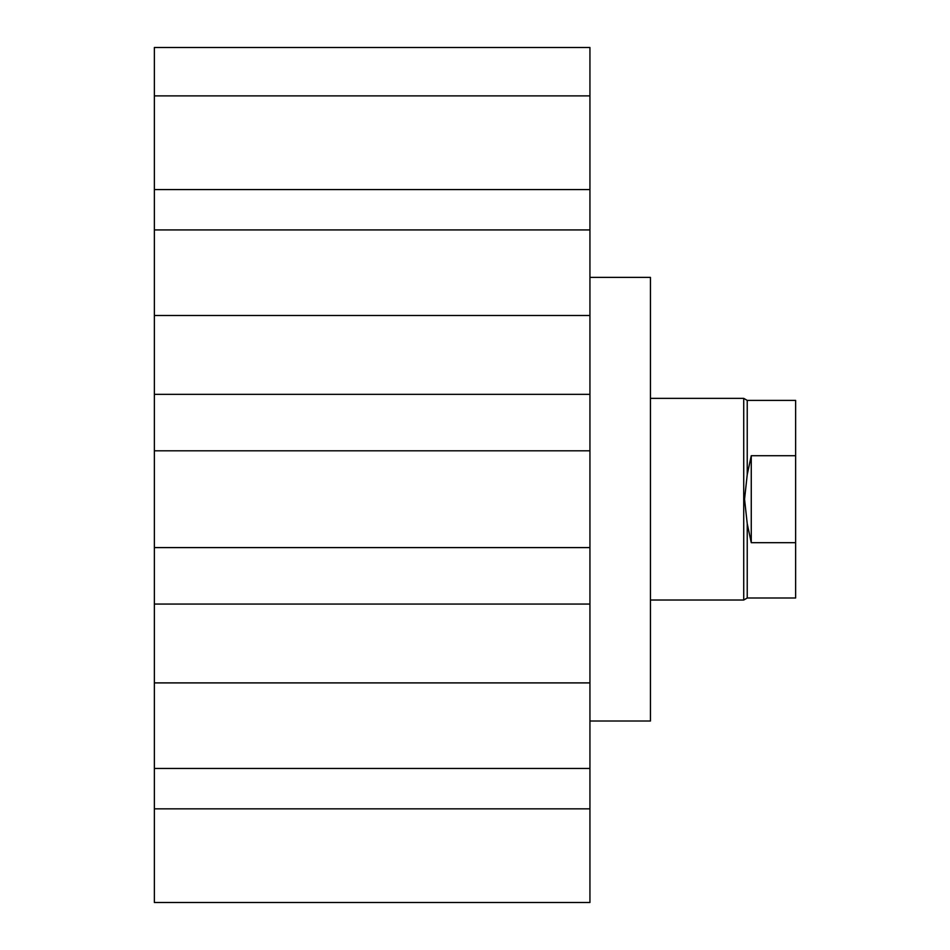 <?xml version="1.0" encoding="UTF-8"?>
<svg xmlns="http://www.w3.org/2000/svg" width="950" height="950" viewBox="0 0 950 950"><rect width="100%" height="100%" fill="white"/><g stroke="black" fill="none" stroke-linecap="round" stroke-linejoin="round"><path stroke-width="1.43" d="M589.938 721.014L650.441 721.014L650.441 277.376L589.938 277.376M154.375 682.896L154.375 604.058L589.938 604.058L589.938 682.896L154.375 682.896L154.375 768.467L589.938 768.467L589.938 682.896M154.375 394.345L154.375 229.924L589.938 229.924L589.938 394.345L154.375 394.345L154.375 450.799L589.938 450.799L589.938 394.345M589.938 315.507L154.375 315.507M154.375 808.842L589.938 808.842L589.938 902.5L154.375 902.5L154.375 768.467M589.938 808.842L589.938 768.467M589.938 229.924L589.938 47.5L154.375 47.5L154.375 95.891L589.938 95.891M154.375 229.924L154.375 189.561L589.938 189.561M589.938 604.058L589.938 450.799M154.375 604.058L154.375 547.592L589.938 547.592M154.375 547.592L154.375 450.799M154.375 189.561L154.375 95.891M751.26 455.715L751.26 542.688L747.234 523.747L744.551 499.201L747.234 474.656L751.26 455.715L795.625 455.715L795.625 598.001L747.234 598.001L743.731 600.02L743.731 398.371L650.441 398.371M747.234 474.656L747.234 400.389L743.731 398.371M795.625 542.688L751.26 542.688M795.625 455.715L795.625 400.389L747.234 400.389M747.234 598.001L747.234 523.747M743.731 600.02L650.441 600.02"/></g></svg>
